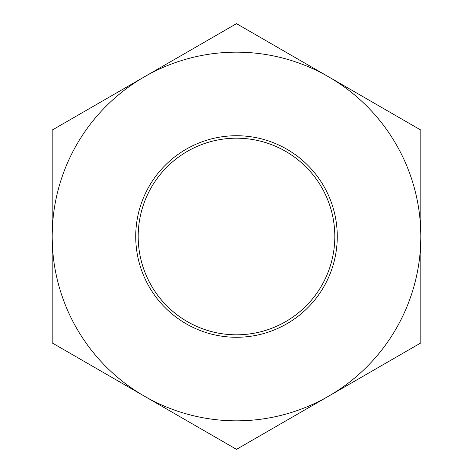 <?xml version="1.0" encoding="UTF-8"?>
<svg xmlns="http://www.w3.org/2000/svg" width="473" height="473" viewBox="0 0 473 473"><rect width="100%" height="100%" fill="white"/><g stroke="black" fill="none" stroke-linecap="round" stroke-linejoin="round"><path stroke-width="0.71" d="M334.813 236.5A98.313 98.313 0 0 1 187.343 321.64A98.313 98.313 0 0 1 187.343 151.36A98.313 98.313 0 0 1 334.813 236.5M337.267 236.5A100.767 100.767 0 0 0 186.114 149.232A100.767 100.767 0 0 0 186.114 323.769A100.767 100.767 0 0 0 337.267 236.5M144.336 396.138A184.334 184.334 0 0 0 420.834 236.5A184.334 184.334 0 0 0 144.336 76.863A184.334 184.334 0 0 0 144.336 396.138L52.166 342.925L52.166 130.075L236.5 23.65L420.834 130.075L420.834 342.925L236.5 449.35L144.336 396.138"/></g></svg>
